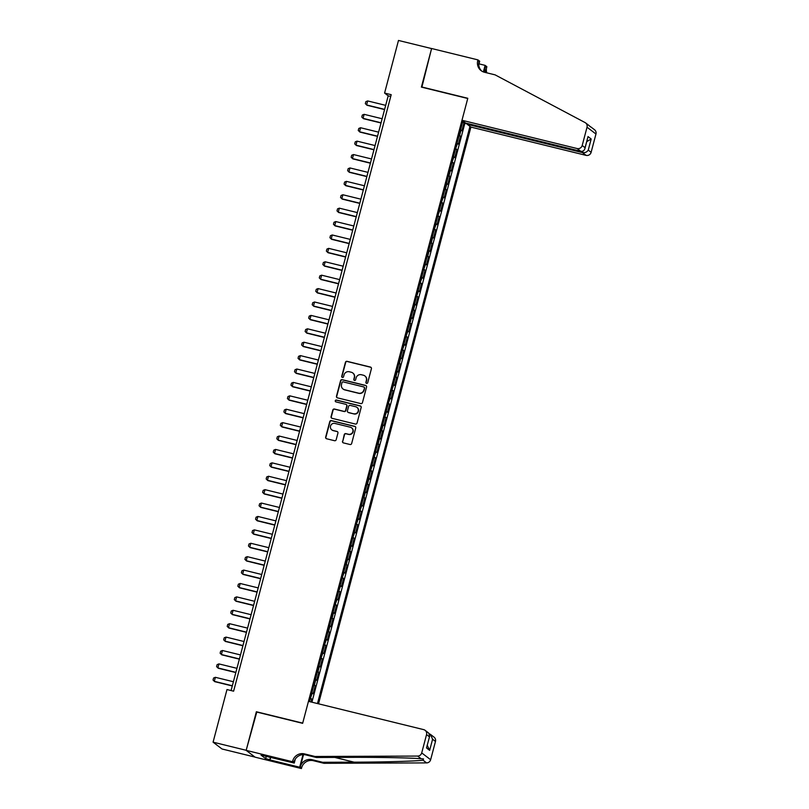 <?xml version="1.0" encoding="UTF-8"?>
<svg xmlns="http://www.w3.org/2000/svg" width="809" height="809" viewBox="0 0 809 809"><rect width="100%" height="100%" fill="white"/><g stroke="black" fill="none" stroke-linecap="round" stroke-linejoin="round"><path stroke-width="1.21" d="M366.568 383.385A0.961 0.93 -52.6 0 0 367.721 382.687L371.412 368.712A1.365 1.335 -52.6 0 0 370.461 367.074L347.071 361.33A1.365 1.335 -52.6 0 0 345.423 362.331L341.732 376.306A0.961 0.93 -52.6 0 0 342.389 377.459A0.961 0.93 -52.6 0 0 343.542 376.761L344.027 374.951A4.369 4.267 -52.6 0 1 349.296 371.756L351.248 372.241A4.369 4.267 -52.6 0 1 354.291 377.469L353.816 379.279A0.961 0.93 -52.6 0 0 354.484 380.422A0.961 0.93 -52.6 0 0 355.636 379.724L356.112 377.914A4.369 4.267 -52.6 0 1 361.38 374.729L363.332 375.204A4.369 4.267 -52.6 0 1 366.376 380.432L365.901 382.242A0.961 0.93 -52.6 0 0 366.568 383.385M342.49 441.259A1.365 1.335 -52.6 0 0 343.441 442.897L350.004 444.505A1.365 1.335 -52.6 0 0 351.652 443.514L355.748 427.981A1.365 1.335 -52.6 0 0 354.797 426.353L331.407 420.609A1.365 1.335 -52.6 0 0 329.759 421.6L325.663 437.133A1.365 1.335 -52.6 0 0 326.614 438.761L334.542 440.713A1.365 1.335 -52.6 0 0 336.18 439.712L337.94 433.068A1.365 1.335 -52.6 0 0 336.989 431.44L333.055 430.469A3.651 3.57 -52.6 0 1 330.77 425.413A3.651 3.57 -52.6 0 1 334.916 423.431L350.317 427.213A3.651 3.57 -52.6 0 1 352.603 432.269A3.651 3.57 -52.6 0 1 348.457 434.251L345.888 433.624A1.365 1.335 -52.6 0 0 344.24 434.615L342.733 441.441A1.365 1.335 -52.6 0 0 343.087 442.745M256.777 712.062L246.179 750.287L213.08 742.166L222.01 748.982L254.946 757.072M256.362 711.748L302.697 723.125L467.744 98.486L421.398 87.109L431.581 48.57L398.483 40.45L384.588 93.065L388.199 95.826L231.071 690.552M213.08 742.166L226.985 689.551L233.609 691.179L391.202 94.683L384.588 93.065M360.814 403.59A1.365 1.335 -52.6 0 0 362.462 402.589L366.558 387.066A1.365 1.335 -52.6 0 0 365.607 385.428L342.217 379.694A1.365 1.335 -52.6 0 0 340.569 380.685L336.473 396.208A1.365 1.335 -52.6 0 0 337.424 397.846L360.814 403.59M361.158 407.524L357.052 423.046A1.365 1.335 -52.6 0 1 355.404 424.047L332.014 418.304A1.365 1.335 -52.6 0 1 331.063 416.675L332.823 410.021A1.365 1.335 -52.6 0 1 334.471 409.03L343.956 411.356A1.365 1.335 -52.6 0 0 345.605 410.365L346.768 405.956A1.365 1.335 -52.6 0 0 345.817 404.318L335.937 401.891A0.961 0.93 -52.6 0 1 335.341 400.566A0.961 0.93 -52.6 0 1 336.423 400.05L360.207 405.885A1.365 1.335 -52.6 0 1 361.158 407.524M311 701.969L311.758 699.097L310.282 698.733M310.423 698.177L312.294 693.06L313.174 693.738L315.298 685.688L313.821 685.324M313.963 684.778L314.418 685.021L315.834 679.661L316.713 680.329L318.837 672.289L317.361 671.925M317.502 671.369L317.957 671.612L319.373 666.252L320.253 666.929L322.376 658.88L320.9 658.516M321.052 657.97L322.912 652.853L323.792 653.52L325.916 645.481L324.439 645.117M324.591 644.561L326.452 639.444L327.332 640.121L329.465 632.072L327.989 631.708M328.13 631.162L328.585 631.404L330.001 626.035L330.881 626.712L333.005 618.673L331.528 618.309M331.67 617.752L332.125 617.995L333.541 612.635L334.42 613.313L336.544 605.263L335.068 604.899M335.219 604.353L337.08 599.226L337.96 599.904L340.083 591.864L338.607 591.5M338.759 590.944L340.619 585.827L341.499 586.495L343.623 578.455L342.146 578.091M342.298 577.545L344.159 572.418L345.049 573.096L347.172 565.056L345.696 564.692M345.837 564.136L346.292 564.379L347.708 559.019L348.588 559.686L350.712 551.647L349.235 551.283M349.377 550.727L349.832 550.98L351.248 545.61L352.127 546.287L354.251 538.248L352.775 537.884M352.926 537.328L354.787 532.211L355.667 532.878L357.79 524.839L356.314 524.475M356.466 523.919L358.326 518.802L359.206 519.479L361.34 511.44L359.863 511.076M360.005 510.519L361.876 505.403L362.756 506.07L364.879 498.031L363.403 497.666M363.544 497.11L363.999 497.363L365.415 491.993L366.295 492.671L368.419 484.631L366.942 484.267M367.084 483.711L367.539 483.954L368.955 478.594L369.834 479.262L371.958 471.222L370.482 470.858M370.633 470.302L372.494 465.185L373.374 465.863L375.497 457.823L374.021 457.459M374.173 456.903L376.033 451.786L376.913 452.453L379.047 444.414L377.57 444.05M377.712 443.494L378.167 443.747L379.583 438.377L380.463 439.054L382.586 431.015L381.11 430.651M381.251 430.095L381.706 430.337L383.122 424.978L384.002 425.645L386.126 417.606L384.649 417.242M384.801 416.686L386.662 411.569L387.541 412.246L389.665 404.207L388.189 403.843M388.34 403.286L390.201 398.17L391.081 398.837L393.204 390.798L391.738 390.434M391.88 389.877L393.75 384.76L394.63 385.438L396.754 377.398L395.277 377.034M395.419 376.478L395.874 376.721L397.29 371.361L398.17 372.029L400.293 363.989L398.817 363.625M398.958 363.069L399.413 363.312L400.829 357.952L401.709 358.63L403.833 350.58L402.356 350.226M402.508 349.67L404.369 344.553L405.248 345.221L407.372 337.181L405.896 336.817M406.047 336.261L407.908 331.144L408.788 331.821L410.921 323.772L409.445 323.418M409.587 322.862L410.042 323.104L411.457 317.745L412.337 318.412L414.461 310.373L412.984 310.009M413.126 309.453L413.581 309.695L414.997 304.336L415.877 305.013L418 296.964L416.524 296.61M416.675 296.054L418.536 290.937L419.416 291.604L421.54 283.565L420.063 283.201M420.215 282.644L422.076 277.527L422.955 278.205L425.079 270.155L423.603 269.802M423.754 269.245L425.615 264.128L426.495 264.796L428.628 256.756L427.152 256.392M427.294 255.836L427.749 256.079L429.164 250.719L430.044 251.397L432.168 243.347L430.691 242.993M430.833 242.437L431.288 242.68L432.704 237.32L433.584 237.988L435.707 229.948L434.231 229.584M434.382 229.028L436.243 223.911L437.123 224.589L439.247 216.539L437.77 216.185M437.922 215.629L439.783 210.512L440.662 211.179L442.786 203.14L441.32 202.776M441.461 202.22L443.332 197.103L444.212 197.78L446.335 189.731L444.859 189.377M445.001 188.821L445.456 189.063L446.871 183.704L447.751 184.371L449.875 176.332L448.398 175.968M448.54 175.411L448.995 175.654L450.411 170.294L451.291 170.972L453.414 162.922L451.938 162.558M452.089 162.012L453.95 156.895L454.83 157.563L456.954 149.523L455.477 149.159M455.629 148.603L457.489 143.486L458.369 144.164L460.503 136.114L459.168 135.204M459.027 135.75L460.503 136.114M318.534 703.81L470.909 127.094L586.09 155.368L582.48 152.608L582.864 151.141M317.472 703.557L469.968 126.376M462.92 120.986L309.523 701.605M311.91 702.192L464.851 123.332L464.042 122.715L461.919 130.755L460.584 129.834M456.074 148.846L456.954 149.523M452.534 162.255L453.414 162.922M448.995 175.654L449.875 176.332M445.456 189.063L446.335 189.731M441.906 202.462L442.786 203.14M438.367 215.872L439.247 216.539M434.827 229.271L435.707 229.948M431.288 242.68L432.168 243.347M427.749 256.079L428.628 256.756M424.199 269.488L425.079 270.155M420.66 282.887L421.54 283.565M417.12 296.296L418 296.964M413.581 309.695L414.461 310.373M410.042 323.104L410.921 323.772M406.492 336.504L407.372 337.181M402.953 349.913L403.833 350.58M399.413 363.312L400.293 363.989M395.874 376.721L396.754 377.398M392.325 390.12L393.204 390.798M388.785 403.529L389.665 404.207M385.246 416.928L386.126 417.606M381.706 430.337L382.586 431.015M378.167 443.747L379.047 444.414M374.618 457.146L375.497 457.823M371.078 470.555L371.958 471.222M367.539 483.954L368.419 484.631M363.999 497.363L364.879 498.031M360.45 510.762L361.34 511.44M356.911 524.171L357.79 524.839M353.371 537.57L354.251 538.248M349.832 550.98L350.712 551.647M346.292 564.379L347.172 565.056M342.743 577.788L343.623 578.455M339.204 591.187L340.083 591.864M335.664 604.596L336.544 605.263M332.125 617.995L333.005 618.673M328.585 631.404L329.465 632.072M325.036 644.803L325.916 645.481M321.497 658.213L322.376 658.88M317.957 671.612L318.837 672.289M314.418 685.021L315.298 685.688M310.868 698.42L311.758 699.097M390.737 96.453L388.199 95.826M462.566 122.351L464.042 122.715M464.851 123.332L467.4 123.959M464.133 121.916L462.799 121.481M366.356 383.304A0.961 0.93 -52.6 0 1 366.143 382.424L366.619 380.624A4.369 4.267 -52.6 0 0 364.99 376.033M352.906 373.07A4.369 4.267 -52.6 0 1 354.534 377.651L354.059 379.461A0.961 0.93 -52.6 0 0 354.271 380.341M371.058 367.407A1.365 1.335 -52.6 0 0 370.704 367.266L347.314 361.522A1.365 1.335 -52.6 0 0 345.665 362.513L341.964 376.498A0.961 0.93 -52.6 0 0 342.187 377.378M366.204 385.762A1.365 1.335 -52.6 0 0 365.85 385.62L342.46 379.876A1.365 1.335 -52.6 0 0 340.811 380.867L336.706 396.4A1.365 1.335 -52.6 0 0 337.07 397.704M364.363 388.067A0.961 0.93 -52.6 0 0 363.696 386.924L343.158 381.878A0.961 0.93 -52.6 0 0 342.005 382.576L341.509 384.487A4.369 4.267 -52.6 0 0 344.553 389.716L358.589 393.164A4.369 4.267 -52.6 0 0 363.858 389.978L364.606 388.249A0.961 0.93 -52.6 0 0 364.141 387.187M343.127 389.068A4.369 4.267 -52.6 0 0 344.796 389.908L344.553 389.716M364.606 388.249L364.101 390.16A4.369 4.267 -52.6 0 1 358.822 393.346L344.796 389.908M346.414 404.652A1.365 1.335 -52.6 0 1 347.01 406.138L345.837 410.547A1.365 1.335 -52.6 0 1 344.189 411.538L334.704 409.212A1.365 1.335 -52.6 0 0 333.065 410.214L331.306 416.857A1.365 1.335 -52.6 0 0 331.66 418.162M360.804 406.219A1.365 1.335 -52.6 0 0 360.45 406.078L336.665 400.233A0.961 0.93 -52.6 0 0 335.725 401.82M353.796 413.773A3.651 3.57 -52.6 0 0 356.941 407.352A3.651 3.57 -52.6 0 0 355.657 406.735L350.226 405.4A1.365 1.335 -52.6 0 0 348.588 406.401L347.415 410.81A1.365 1.335 -52.6 0 0 348.376 412.438L354.039 413.955A3.651 3.57 -52.6 0 0 357.062 407.443M348.012 412.297A1.365 1.335 -52.6 0 0 348.608 412.63L348.376 412.438M354.039 413.955L348.608 412.63M351.723 427.921A3.651 3.57 -52.6 0 1 348.699 434.433L346.131 433.806A1.365 1.335 -52.6 0 0 344.482 434.797L342.733 441.441M331.892 429.943A3.651 3.57 -52.6 0 0 333.298 430.651L333.055 430.469M337.586 431.763A1.365 1.335 -52.6 0 0 337.232 431.622L333.298 430.651M355.394 426.677A1.365 1.335 -52.6 0 0 355.04 426.535L331.65 420.791A1.365 1.335 -52.6 0 0 330.001 421.792L325.896 437.315A1.365 1.335 -52.6 0 0 326.249 438.62M385.691 105.352L367.67 100.933L366.608 104.948L384.619 109.377M367.67 100.933L365.86 101.651L365.334 103.663L367.043 105.281L384.568 109.579M467.521 123.504L467.299 124.333L582.48 152.608C584.988 152.972 586.909 152.143 588.244 150.11L591.126 152.314L595.96 134.021L587.031 127.195A4.176 4.075 -52.6 0 0 585.049 122.553L495.128 74.873L484.53 72.274A9.738 9.506 127.4 0 1 477.745 60.624L477.937 59.886L431.601 48.51L421.863 87.23M467.299 124.333L470.909 127.094M421.459 86.907L467.794 98.283L461.979 120.268L577.161 148.543A4.176 4.075 -52.6 0 0 582.197 145.499L587.031 127.195M588.568 125.253L590.257 126.588M478.989 63.86L485.117 65.367L486.856 66.702L486.664 67.44A9.738 9.506 127.4 0 0 486.785 72.83M477.937 59.886L479.686 61.221L478.756 64.74M461.979 120.268L465.59 123.029L580.771 151.303L577.161 148.543M483.853 72.082L485.349 66.429L486.664 67.44M483.377 71.92L485.117 65.367M590.894 126.962L594.524 129.733A4.176 4.075 127.4 0 1 595.96 134.021M591.126 152.314A4.176 4.075 127.4 0 1 586.09 155.368M591.066 127.256L590.439 126.679M481.78 71.111A9.738 9.506 127.4 0 1 479.059 61.626L477.745 60.624M485.734 72.577A9.738 9.506 127.4 0 1 485.349 66.429M582.197 145.499L585.079 147.703L584.927 148.603L588.022 136.569L591.177 138.986L586.778 141.615M588.022 136.569L585.079 147.703C584.624 150.393 583.188 151.596 580.771 151.303M308.462 701.342L423.643 729.617A4.176 4.075 -52.6 0 1 426.545 734.612L421.711 752.906L430.641 759.732A4.176 4.075 127.4 0 1 426.586 762.897L323.954 763.302L313.366 760.703A9.738 9.506 -52.6 0 0 301.615 767.812L301.423 768.55L255.088 757.173L246.169 750.358L256.311 711.95L302.647 723.327L308.462 701.342M323.954 763.302L322.639 762.29L354.109 762.169C384.245 762.098 416.807 761.168 423.056 760.197L423.512 758.913L421.186 758.771C412.479 757.861 377.833 757.194 347.819 757.366L316.359 757.497L305.762 754.888A9.738 9.506 -52.6 0 0 294.021 761.997L292.696 760.996L292.504 761.724L246.169 750.358M316.359 757.497L315.035 756.486L304.447 753.887A9.738 9.506 -52.6 0 0 292.696 760.996M303.517 754.625L300.301 766.801A9.738 9.506 -52.6 0 1 312.041 759.691L322.639 762.29M435.475 741.438L432.593 739.234L430.489 734.43L434.039 737.141A4.176 4.075 127.4 0 1 435.475 741.438L430.641 759.732M421.186 758.771L417.666 756.071L315.035 756.486M270.722 757.285L270.024 759.934L270.287 757.184M265.028 755.889L261.014 755.1L265.665 758.66L269.64 759.641M264.978 756.081L294.254 763.069L292.504 761.724M301.423 768.55L299.674 767.215L303.001 754.635M270.024 759.934L299.674 767.215M295.295 759.125L294.254 763.069M417.666 756.071A4.176 4.075 -52.6 0 0 421.711 752.906M265.665 758.66L266.313 756.203M430.489 734.43L429.377 733.814M432.593 739.234L429.65 750.358L427.263 745.342M429.65 750.358L426.495 747.941L429.71 736.099L428.659 733.035L425.109 730.325M426.495 747.941L429.71 736.099M382.141 118.751L364.131 114.332L363.059 118.357L381.079 122.776M364.131 114.332L362.321 115.05L361.785 117.062L363.494 118.69L381.029 122.988M378.602 132.16L360.581 127.741L359.52 131.756L377.54 136.185M360.581 127.741L358.781 128.459L358.245 130.471L359.954 132.089L377.479 136.387M375.063 145.559L357.042 141.14L355.98 145.165L374.001 149.584M357.042 141.14L355.242 141.858L354.706 143.871L356.415 145.499L373.94 149.796M371.523 158.968L353.503 154.549L352.441 158.564L370.461 162.993M353.503 154.549L351.693 155.267L351.167 157.28L352.876 158.898L370.401 163.206M367.974 172.368L349.963 167.948L348.901 171.973L366.912 176.392M349.963 167.948L348.153 168.666L347.627 170.679L349.336 172.307L366.861 176.605M364.434 185.777L346.414 181.358L345.352 185.372L363.372 189.802M346.414 181.358L344.614 182.076L344.078 184.088L345.787 185.706L363.322 190.014M360.895 199.176L342.874 194.757L341.813 198.781L359.833 203.201M342.874 194.757L341.074 195.475L340.538 197.487L342.247 199.115L359.772 203.413M357.356 212.585L339.335 208.166L338.273 212.18L356.294 216.61M339.335 208.166L337.525 208.884L336.999 210.896L338.708 212.514L356.233 216.822M353.816 225.984L335.796 221.565L334.734 225.59L352.754 230.009M335.796 221.565L333.986 222.283L333.46 224.295L335.169 225.923L352.694 230.221M350.267 239.393L332.256 234.974L331.194 238.989L349.205 243.418M332.256 234.974L330.446 235.692L329.92 237.704L331.619 239.322L349.154 243.63M346.727 252.802L328.707 248.373L327.645 252.398L345.665 256.817M328.707 248.373L326.907 249.091L326.371 251.103L328.08 252.732L345.615 257.029M343.188 266.201L325.167 261.782L324.106 265.797L342.126 270.226M325.167 261.782L323.367 262.5L322.831 264.513L324.54 266.131L342.065 270.439M339.649 279.611L321.628 275.181L320.566 279.206L338.587 283.625M321.628 275.181L319.818 275.899L319.292 277.912L321.001 279.54L338.526 283.838M336.099 293.01L318.089 288.591L317.027 292.605L335.037 297.034M318.089 288.591L316.279 289.309L315.753 291.321L317.462 292.939L334.987 297.247M332.56 306.419L314.549 301.99L313.477 306.014L331.498 310.434M314.549 301.99L312.739 302.718L312.203 304.72L313.912 306.348L331.447 310.646M329.02 319.818L311 315.399L309.938 319.413L327.958 323.843M311 315.399L309.2 316.117L308.664 318.129L310.373 319.747L327.898 324.055M325.481 333.227L307.46 328.798L306.399 332.823L324.419 337.242M307.46 328.798L305.66 329.526L305.124 331.528L306.833 333.156L324.358 337.454M321.942 346.626L303.921 342.207L302.859 346.222L320.88 350.651M303.921 342.207L302.111 342.925L301.585 344.937L303.294 346.555L320.819 350.863M318.392 360.035L300.382 355.606L299.32 359.631L317.33 364.05M300.382 355.606L298.572 356.334L298.046 358.336L299.755 359.965L317.28 364.262M314.853 373.434L296.832 369.015L295.77 373.03L313.791 377.459M296.832 369.015L295.032 369.733L294.496 371.746L296.205 373.364L313.74 377.672M311.313 386.844L293.293 382.414L292.231 386.439L310.252 390.858M293.293 382.414L291.493 383.142L290.957 385.145L292.666 386.773L310.191 391.071M307.774 400.243L289.753 395.823L288.692 399.838L306.712 404.267M289.753 395.823L287.943 396.541L287.417 398.554L289.126 400.172L306.651 404.48M304.235 413.652L286.214 409.223L285.152 413.247L303.163 417.666M286.214 409.223L284.404 409.951L283.878 411.953L285.587 413.581L303.112 417.879M300.685 427.051L282.675 422.632L281.613 426.646L299.623 431.076M282.675 422.632L280.865 423.35L280.329 425.362L282.038 426.98L299.573 431.288M297.146 440.46L279.125 436.031L278.063 440.056L296.084 444.475M279.125 436.031L277.325 436.759L276.789 438.761L278.498 440.389L296.033 444.687M293.606 453.859L275.586 449.44L274.524 453.455L292.545 457.884M275.586 449.44L273.786 450.158L273.25 452.17L274.959 453.788L292.484 458.096M290.067 467.268L272.046 462.839L270.985 466.864L289.005 471.283M272.046 462.839L270.236 463.567L269.71 465.569L271.419 467.197L288.944 471.495M286.517 480.667L268.507 476.248L267.445 480.273L285.456 484.692M268.507 476.248L266.697 476.966L266.171 478.979L267.88 480.597L285.405 484.904M282.978 494.077L264.968 489.647L263.896 493.672L281.916 498.091M264.968 489.647L263.158 490.375L262.622 492.388L264.331 494.006L281.866 498.304M279.439 507.476L261.418 503.056L260.356 507.081L278.377 511.5M261.418 503.056L259.618 503.774L259.082 505.787L260.791 507.405L278.316 511.713M275.899 520.885L257.879 516.455L256.817 520.48L274.838 524.899M257.879 516.455L256.079 517.184L255.543 519.196L257.252 520.814L274.777 525.112M272.36 534.284L254.339 529.865L253.278 533.889L271.298 538.309M254.339 529.865L252.529 530.583L252.003 532.595L253.713 534.213L271.237 538.521M268.81 547.693L250.8 543.264L249.738 547.288L267.749 551.708M250.8 543.264L248.99 543.992L248.464 546.004L250.173 547.622L267.698 551.92M265.271 561.092L247.251 556.673L246.189 560.698L264.209 565.117M247.251 556.673L245.451 557.391L244.915 559.403L246.624 561.021L264.159 565.329M261.732 574.501L243.711 570.072L242.649 574.097L260.67 578.516M243.711 570.072L241.911 570.8L241.375 572.812L243.084 574.43L260.609 578.728M258.192 587.9L240.172 583.481L239.11 587.506L257.131 591.925M240.172 583.481L238.362 584.199L237.836 586.212L239.545 587.83L257.07 592.137M254.653 601.309L236.632 596.88L235.571 600.905L253.581 605.324M236.632 596.88L234.822 597.608L234.297 599.621L236.006 601.239L253.53 605.536M251.103 614.709L233.093 610.289L232.031 614.314L250.042 618.733M233.093 610.289L231.283 611.007L230.747 613.02L232.456 614.638L249.991 618.946M247.564 628.118L229.544 623.688L228.482 627.713L246.502 632.142M229.544 623.688L227.744 624.417L227.208 626.429L228.917 628.047L246.452 632.345M244.025 641.517L226.004 637.098L224.942 641.122L242.963 645.542M226.004 637.098L224.204 637.816L223.668 639.828L225.377 641.446L242.902 645.754M240.485 654.926L222.465 650.507L221.403 654.521L239.424 658.951M222.465 650.507L220.655 651.225L220.129 653.237L221.838 654.855L239.363 659.153M236.936 668.325L218.926 663.906L217.864 667.931L235.874 672.35M218.926 663.906L217.115 664.624L216.59 666.636L218.299 668.264L235.823 672.562M233.397 681.734L215.386 677.315L214.314 681.33L232.335 685.759M215.386 677.315L213.576 678.033L213.04 680.045L214.749 681.663L232.284 685.961M459.623 135.447L461.039 130.087M591.177 138.986L588.244 150.11M305.762 754.888L304.447 753.887M312.041 759.691L313.366 760.703M429.427 736.817L426.545 734.612M426.586 762.897L423.056 760.197M300.301 766.801L301.615 767.812M354.109 762.169L334.754 757.416M585.595 122.907L589.255 125.698"/></g></svg>
